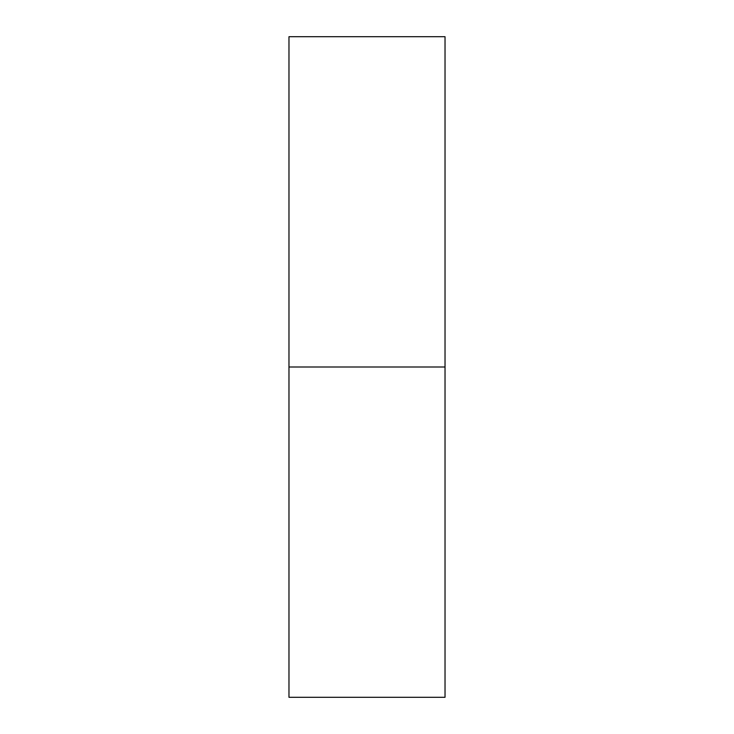 <?xml version="1.0" encoding="UTF-8"?>
<svg xmlns="http://www.w3.org/2000/svg" width="734" height="734" viewBox="0 0 734 734"><rect width="100%" height="100%" fill="white"/><g stroke="black" fill="none" stroke-linecap="round" stroke-linejoin="round"><path stroke-width="1.1" d="M288.976 697.3L288.976 36.7L288.976 367L445.024 367L445.024 36.7L445.024 367L288.976 367L288.976 697.3L445.024 697.3L445.024 367L445.024 697.3M288.976 36.7L445.024 36.7"/></g></svg>
